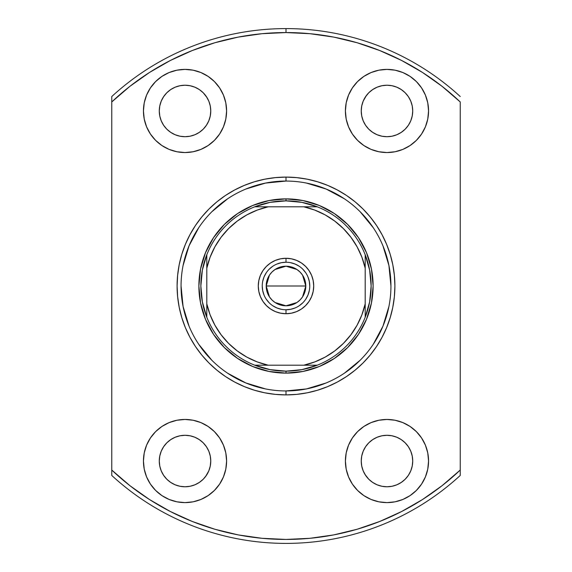 <?xml version="1.0" encoding="UTF-8"?>
<svg xmlns="http://www.w3.org/2000/svg" width="572" height="572" viewBox="0 0 572 572"><rect width="100%" height="100%" fill="white"/><g stroke="black" fill="none" stroke-linecap="round" stroke-linejoin="round"><path stroke-width="0.86" d="M286 262.241L286 258.279A27.721 27.721 0 0 1 313.721 286A27.721 27.721 0 0 1 286 313.721L291.405 313.184L296.611 311.611L301.401 309.052L305.598 305.598L309.052 301.401L311.611 296.611L313.184 291.405L313.721 286L313.184 280.595L311.611 275.389L309.052 270.599L305.598 266.402L301.401 262.948L296.611 260.389L291.405 258.816L286 258.279L280.595 258.816L275.389 260.389L270.599 262.948L266.402 266.402L262.948 270.599L260.389 275.389L258.816 280.595L258.279 286L258.816 291.405L260.389 296.611L262.948 301.401L266.402 305.598L270.599 309.052L275.389 311.611L280.595 313.184L286 313.721L286 309.759A23.759 23.759 0 0 0 309.759 286A23.759 23.759 0 0 0 286 262.241A23.759 23.759 0 0 0 262.241 286A23.759 23.759 0 0 0 286 309.759L286 313.721A27.721 27.721 0 0 1 258.279 286A27.721 27.721 0 0 1 286 258.279L286 262.241A23.759 23.759 0 0 1 309.759 286A23.759 23.759 0 0 1 286 309.759A23.759 23.759 0 0 1 262.241 286A23.759 23.759 0 0 1 286 262.241L281.367 262.698L276.905 264.05M302.581 275.182L305.798 286L305.419 289.861L304.29 293.579L302.466 297.004L300 300L297.004 302.466L293.579 304.29L289.861 305.419L286 305.798L282.139 305.419L278.421 304.29L274.996 302.466L272 300L269.534 297.004L267.71 293.579L266.581 289.861L266.202 286A19.798 19.798 0 0 1 286 266.202A19.798 19.798 0 0 1 305.798 286L266.202 286L269.426 275.168M269.662 274.817L271.8 272.2M272.186 271.814L274.896 269.605M275.089 269.476L286 266.202L296.911 269.476M297.104 269.605L299.814 271.814M300.193 272.193L302.331 274.803M365.201 254.755A85.142 85.142 0 0 1 286 371.142L286 373.123A87.123 87.123 0 0 0 373.123 286A87.123 87.123 0 0 0 286 198.877L286 200.858A85.142 85.142 0 0 1 365.201 254.755A85.142 85.142 0 0 0 317.245 206.799L303.818 206.799L314.772 210.088L325.161 214.886L334.763 221.099L343.4 228.6L350.901 237.237L357.114 246.839L361.912 257.228L365.201 268.182L365.201 303.818L361.912 314.772L357.114 325.161L350.901 334.763L343.4 343.4L334.763 350.901L325.161 357.114L314.772 361.912L303.818 365.201L268.182 365.201L257.228 361.912L246.839 357.114L237.237 350.901L228.6 343.4L221.099 334.763L214.886 325.161L210.088 314.772L206.799 303.818L206.799 268.182L210.088 257.228L214.886 246.839L221.099 237.237L228.6 228.6L237.237 221.099L246.839 214.886L257.228 210.088L268.182 206.799L303.818 206.799L254.755 206.799A85.142 85.142 0 0 1 286 200.858L286 198.877A87.123 87.123 0 0 1 373.123 286A87.123 87.123 0 0 1 286 373.123A87.123 87.123 0 0 1 198.877 286A87.123 87.123 0 0 1 286 198.877A87.123 87.123 0 0 0 198.877 286A87.123 87.123 0 0 0 286 373.123L286 371.142A85.142 85.142 0 0 1 254.755 206.799A85.142 85.142 0 0 0 206.799 254.755L206.799 317.245A85.142 85.142 0 0 0 254.755 365.201L317.245 365.201A85.142 85.142 0 0 0 365.201 317.245L365.201 254.755L369.641 270.098L371.142 286L369.641 301.902L365.201 317.245L365.201 303.818A81.181 81.181 0 0 1 303.818 365.201L317.245 365.201L301.902 369.641L286 371.142L270.098 369.641L254.755 365.201L268.182 365.201A81.181 81.181 0 0 1 206.799 303.818L206.799 317.245L202.359 301.902L200.858 286L202.359 270.098L206.799 254.755L206.799 268.182A81.181 81.181 0 0 1 268.182 206.799L254.755 206.799L270.098 202.359L286 200.858L301.902 202.359L317.245 206.799L303.818 206.799A81.181 81.181 0 0 1 365.201 268.182L365.201 254.755M286 309.759L290.633 309.302L295.095 307.95M299.192 305.763L302.803 302.803M305.748 299.206L307.95 295.095L309.302 290.633M309.759 286.007L309.302 281.367L307.95 276.905M305.763 272.808L302.803 269.197M299.206 266.252L295.095 264.05L290.633 262.698M272.808 266.237L269.197 269.197M266.252 272.794L264.05 276.905L262.698 281.367M262.241 285.993L262.698 290.633L264.05 295.095M266.237 299.192L269.197 302.803M272.794 305.748L276.905 307.95L281.367 309.302M269.419 296.818L266.202 286L266.581 282.139L267.71 278.421L269.534 274.996L272 272L274.996 269.534L278.421 267.71L282.139 266.581L286 266.202L289.861 266.581L293.579 267.71L297.004 269.534L300 272L302.466 274.996L304.29 278.421L305.419 282.139L305.798 286L302.574 296.832M286 286L305.798 286A19.798 19.798 0 0 1 286 305.798A19.798 19.798 0 0 1 266.202 286L286 286M302.338 297.183L300.2 299.8M299.814 300.186L297.104 302.395M296.911 302.524L286 305.798L275.089 302.524M274.896 302.395L272.186 300.186M271.807 299.807L269.669 297.197M286.036 181.059L286 181.059A104.941 104.941 0 0 0 181.059 286A104.941 104.941 0 0 0 286 390.941L286 394.902A108.902 108.902 0 0 1 177.098 286A108.902 108.902 0 0 1 286 177.098L286 181.059A104.941 104.941 0 0 1 390.941 286A104.941 104.941 0 0 1 286 390.941A104.941 104.941 0 0 1 181.059 286A104.941 104.941 0 0 1 286 181.059L265.53 183.076L245.838 189.046M206.42 475.332L203.224 479.236L199.321 482.432L194.873 484.813L190.04 486.279L185.021 486.772A25.74 25.74 0 0 1 159.281 461.032A25.74 25.74 0 0 1 185.021 435.292L190.04 435.785L194.873 437.251L199.321 439.632L203.224 442.828L206.42 446.732L208.801 451.179L210.267 456.013L210.761 461.032L210.267 466.051L208.801 470.885L205.591 476.505M206.42 96.668L208.801 101.115L210.267 105.949L210.761 110.968L210.267 115.987L208.801 120.821L206.42 125.268L203.224 129.172L199.321 132.368L194.873 134.749L190.04 136.215L185.021 136.708A25.74 25.74 0 0 1 159.281 110.968A25.74 25.74 0 0 1 185.021 85.228L190.04 85.721L194.873 87.187L199.321 89.568L203.224 92.764L206.942 97.483M391.999 136.215L386.979 136.708A25.74 25.74 0 0 1 361.239 110.968A25.74 25.74 0 0 1 386.979 85.228L391.999 85.721L396.832 87.187L401.279 89.568L405.183 92.764L408.379 96.668L410.76 101.115L412.226 105.949L412.719 110.968L412.226 115.987L410.76 120.821L408.379 125.268L405.183 129.172L401.279 132.368L396.832 134.749L391.999 136.215L386.979 136.708L381.96 136.215L377.127 134.749L372.679 132.368L368.776 129.172L365.579 125.268L363.199 120.821L361.733 115.987L361.239 110.968L361.733 105.949L363.199 101.115L366.409 95.495M365.579 475.332L363.199 470.885L361.733 466.051L361.239 461.032L361.733 456.013L363.199 451.179L365.579 446.732L368.776 442.828L372.679 439.632L377.127 437.251L381.96 435.785L386.979 435.292A25.74 25.74 0 0 1 412.719 461.032A25.74 25.74 0 0 1 386.979 486.772A25.74 25.74 0 0 1 361.239 461.032A25.74 25.74 0 0 1 386.979 435.292L391.999 435.785L396.832 437.251L401.279 439.632L405.183 442.828L408.379 446.732L410.76 451.179L412.226 456.013L412.719 461.032L412.226 466.051L410.76 470.885L408.379 475.332L405.183 479.236L401.279 482.432L396.832 484.813L391.999 486.279L386.979 486.772L381.96 486.279L377.127 484.813L372.679 482.432L368.776 479.236L365.058 474.517M386.979 502.609A41.577 41.577 0 0 1 345.402 461.032A41.577 41.577 0 0 1 386.979 419.455L378.871 420.248L371.071 422.615L363.878 426.462L357.579 431.631L352.409 437.93L348.562 445.123L346.196 452.917L345.402 461.032L346.196 469.147L348.562 476.941L352.409 484.134L357.579 490.433L363.878 495.602L371.071 499.449L378.871 501.816L386.979 502.609L395.095 501.816L402.895 499.449L410.081 495.602L416.38 490.433L421.55 484.134L425.396 476.941L427.763 469.147L428.557 461.032L427.763 452.917L425.396 445.123L421.55 437.93L416.38 431.631L410.081 426.462L402.895 422.615L395.095 420.248L386.979 419.455A41.577 41.577 0 0 1 428.557 461.032A41.577 41.577 0 0 1 386.979 502.609M386.979 152.545A41.577 41.577 0 0 1 345.402 110.968A41.577 41.577 0 0 1 386.979 69.391L378.871 70.184L371.071 72.551L363.878 76.398L357.579 81.567L352.409 87.866L348.562 95.059L346.196 102.853L345.402 110.968L346.196 119.083L348.562 126.877L352.409 134.07L357.579 140.369L363.878 145.538L371.071 149.385L378.871 151.752L386.979 152.545L395.095 151.752L402.895 149.385L410.081 145.538L416.38 140.369L421.55 134.07L425.396 126.877L427.763 119.083L428.557 110.968L427.763 102.853L425.396 95.059L421.55 87.866L416.38 81.567L410.081 76.398L402.895 72.551L395.095 70.184L386.979 69.391A41.577 41.577 0 0 1 428.557 110.968A41.577 41.577 0 0 1 386.979 152.545M185.021 152.545A41.577 41.577 0 0 1 143.443 110.968A41.577 41.577 0 0 1 185.021 69.391L176.905 70.184L169.105 72.551L161.919 76.398L155.62 81.567L150.45 87.866L146.604 95.059L144.237 102.853L143.443 110.968L144.237 119.083L146.604 126.877L150.45 134.07L155.62 140.369L161.919 145.538L169.105 149.385L176.905 151.752L185.021 152.545L193.129 151.752L200.929 149.385L208.122 145.538L214.421 140.369L219.591 134.07L223.438 126.877L225.804 119.083L226.598 110.968L225.804 102.853L223.438 95.059L219.591 87.866L214.421 81.567L208.122 76.398L200.929 72.551L193.129 70.184L185.021 69.391A41.577 41.577 0 0 1 226.598 110.968A41.577 41.577 0 0 1 185.021 152.545M185.021 502.609A41.577 41.577 0 0 1 143.443 461.032A41.577 41.577 0 0 1 185.021 419.455L176.905 420.248L169.105 422.615L161.919 426.462L155.62 431.631L150.45 437.93L146.604 445.123L144.237 452.917L143.443 461.032L144.237 469.147L146.604 476.941L150.45 484.134L155.62 490.433L161.919 495.602L169.105 499.449L176.905 501.816L185.021 502.609L193.129 501.816L200.929 499.449L208.122 495.602L214.421 490.433L219.591 484.134L223.438 476.941L225.804 469.147L226.598 461.032L225.804 452.917L223.438 445.123L219.591 437.93L214.421 431.631L208.122 426.462L200.929 422.615L193.129 420.248L185.021 419.455A41.577 41.577 0 0 1 226.598 461.032A41.577 41.577 0 0 1 185.021 502.609M111.762 96.539L111.762 101.959A253.439 253.439 0 0 1 286 32.561L286 28.6A257.4 257.4 0 0 0 111.762 96.539A257.4 257.4 0 0 1 460.238 96.539A257.4 257.4 0 0 0 286 28.6L286 32.561A253.439 253.439 0 0 1 460.238 101.959L460.238 470.041A253.439 253.439 0 0 1 111.762 470.041L111.762 475.461A257.4 257.4 0 0 0 286 543.4A257.4 257.4 0 0 1 111.762 475.461L111.762 101.959L129.951 86.293L149.549 72.429L170.37 60.475L192.228 50.55L214.922 42.728L238.259 37.094L262.019 33.698L286 32.561L309.981 33.698L333.741 37.094L357.078 42.728L379.772 50.55L401.63 60.475L422.451 72.429L442.049 86.293L460.238 101.959L460.238 470.041L442.049 485.707L422.451 499.571L401.63 511.525L379.772 521.449L357.078 529.272L333.741 534.906L309.981 538.302L286 539.439L262.019 538.302L238.259 534.906L214.922 529.272L192.228 521.449L170.37 511.525L149.549 499.571L129.951 485.707L111.762 470.041L111.762 96.539M365.579 96.668L368.776 92.764L372.679 89.568L377.127 87.187L381.96 85.721L386.979 85.228A25.74 25.74 0 0 1 412.719 110.968A25.74 25.74 0 0 1 386.979 136.708L381.96 136.215M190.04 136.215L185.021 136.708L180.001 136.215L175.168 134.749L170.721 132.368L166.817 129.172L163.621 125.268L161.24 120.821L159.774 115.987L159.281 110.968L159.774 105.949L161.24 101.115L163.621 96.668L166.817 92.764L170.721 89.568L175.168 87.187L180.001 85.721L185.021 85.228L190.04 85.721M190.04 486.279L185.021 486.772L180.001 486.279L175.168 484.813L170.721 482.432L166.817 479.236L163.621 475.332L161.24 470.885L159.774 466.051L159.281 461.032L159.774 456.013L161.24 451.179L163.621 446.732L166.817 442.828L170.721 439.632L175.168 437.251L180.001 435.785L185.021 435.292L190.04 435.785M460.238 475.461A257.4 257.4 0 0 1 286 543.4A257.4 257.4 0 0 0 460.238 475.461L460.238 470.041L460.238 475.461M285.964 390.941L286 390.941A104.941 104.941 0 0 0 390.941 286A104.941 104.941 0 0 0 286 181.059L286 177.098A108.902 108.902 0 0 1 394.902 286A108.902 108.902 0 0 1 286 394.902L296.675 394.373L307.243 392.807L317.61 390.211L327.677 386.608L337.337 382.039L346.503 376.548L355.083 370.184L363.005 363.005L370.184 355.083L376.548 346.503L382.039 337.337L386.608 327.677L390.211 317.61L392.807 307.243L394.373 296.675L394.902 286L394.373 275.325L392.807 264.757L390.211 254.39L386.608 244.323L382.039 234.663L376.548 225.497L370.184 216.917L363.005 208.994L355.083 201.816L346.503 195.452L337.337 189.961L327.677 185.392L317.61 181.789L307.243 179.193L296.675 177.627L286 177.098L275.325 177.627L264.757 179.193L254.39 181.789L244.323 185.392L234.663 189.961L225.497 195.452L216.917 201.816L208.994 208.994L201.816 216.917L195.452 225.497L189.961 234.663L185.392 244.323L181.789 254.39L179.193 264.757L177.627 275.325L177.098 286L177.627 296.675L179.193 307.243L181.789 317.61L185.392 327.677L189.961 337.337L195.452 346.503L201.816 355.083L208.994 363.005L216.917 370.184L225.497 376.548L234.663 382.039L244.323 386.608L254.39 390.211L264.757 392.807L275.325 394.373L286 394.902L286 390.941L306.47 388.924L326.162 382.954M144.237 469.147L146.604 476.941M155.62 490.433L161.919 495.602M199.321 439.632L203.224 442.828M166.817 442.828L170.721 439.632M180.001 435.785L185.021 435.292A25.74 25.74 0 0 1 210.761 461.032A25.74 25.74 0 0 1 185.021 486.772M155.62 81.567L150.45 87.866M203.224 129.172L199.321 132.368M185.021 85.228A25.74 25.74 0 0 1 210.761 110.968A25.74 25.74 0 0 1 185.021 136.708L180.001 136.215M170.721 132.368L166.817 129.172M161.24 120.821L159.774 115.987M427.763 102.853L425.396 95.059M416.38 81.567L410.081 76.398M405.183 129.172L401.279 132.368M372.679 132.368L368.776 129.172M381.96 85.721L386.979 85.228M416.38 490.433L421.55 484.134M381.96 435.785L386.979 435.292L391.999 435.785M401.279 439.632L405.183 442.828M410.76 451.179L412.226 456.013M386.979 486.772L381.96 486.279M368.776 442.828L372.679 439.632M344.272 373.273L360.203 360.203M373.237 344.33L382.954 326.162L388.924 306.47M390.941 286.036L388.924 265.53L382.954 245.838M373.273 227.727L360.203 211.797M344.33 198.763L326.162 189.046L306.47 183.076M227.727 198.727L211.797 211.797M198.763 227.67L189.046 245.838L183.076 265.53M181.059 285.964L183.076 306.47L189.046 326.162M198.727 344.272L211.797 360.203M227.67 373.237L245.838 382.954L265.53 388.924M286 198.877L302.996 200.558L319.34 205.512L334.398 213.563L347.604 224.396L358.437 237.602L366.488 252.66L371.442 269.004L373.123 286L371.442 302.996L366.488 319.34L358.437 334.398L347.604 347.604L334.398 358.437L319.34 366.488L302.996 371.442L286 373.123L269.004 371.442L252.66 366.488L237.602 358.437L224.396 347.604L213.563 334.398L205.512 319.34L200.558 302.996L198.877 286L200.558 269.004L205.512 252.66L213.563 237.602L224.396 224.396L237.602 213.563L252.66 205.512L269.004 200.558L286 198.877"/></g></svg>

